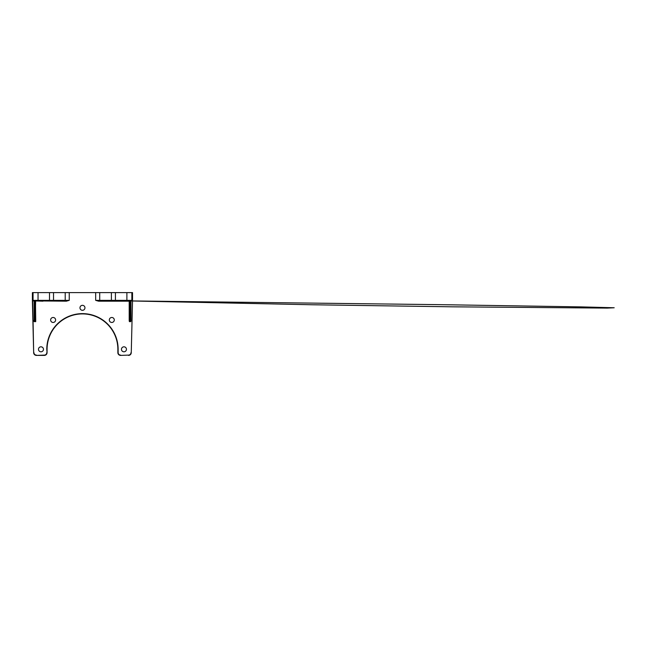<?xml version="1.0" encoding="UTF-8"?>
<svg xmlns="http://www.w3.org/2000/svg" width="648" height="648" viewBox="0 0 648 648"><rect width="100%" height="100%" fill="white"/><g stroke="black" fill="none" stroke-linecap="round" stroke-linejoin="round"><path stroke-width="0.97" d="M128.49 355.396A2.762 2.762 -90 0 0 131.261 352.69L132.524 300.907L131.261 352.69L132.524 300.907L132.524 300.356L131.86 300.356A0.551 0.551 90 0 1 131.309 300.907L131.965 300.907A0.551 0.551 180 0 0 132.524 300.356L132.524 292.604L32.4 292.604L32.4 300.356A0.551 0.551 180 0 0 32.951 300.907L33.615 300.907A0.551 0.551 -90 0 1 33.056 300.356L32.4 300.356L32.4 300.907L33.664 352.69A2.762 2.762 -90 0 0 36.434 355.396L44.291 355.396A2.762 2.762 0 0 0 47.061 352.625L47.061 349.304A35.405 35.405 0 0 1 82.458 313.907A35.405 35.405 0 0 1 117.863 349.304L117.863 352.625A2.762 2.762 0 0 0 120.633 355.396L128.49 355.112L120.633 355.396A2.762 2.762 0 0 1 117.863 352.625L118.139 352.625A2.487 2.487 0 0 0 120.633 355.112M41.909 300.907L37.479 300.907M35.64 300.915L35.162 321.651L35.721 321.651L35.446 300.907M35.462 301.085L35.721 320.404M35.162 301.101L34.198 300.907M35.721 321.027L35.446 321.651M35.527 320.404L35.446 321.052L35.365 320.485M129.398 320.404L129.754 321.084L129.203 321.027L129.398 320.404L129.478 321.651L129.203 321.027M129.454 301.069L129.478 320.404L129.478 300.907M129.559 320.485L129.478 321.052M129.754 321.084L129.478 321.651M129.754 301.101L130.726 300.907M129.754 321.651L130.451 321.651L130.726 320.404L130.726 301.182L131.001 320.404L130.993 300.907M130.75 301.069L132.249 300.939M130.92 300.915L130.451 301.101M130.726 321.651L131.001 321.027L130.451 321.651M131.001 321.027L131.001 320.404M130.807 320.404L130.726 321.052L130.645 320.485M34.198 320.404L34.133 301.004L34.198 320.404L34.474 321.651L35.162 321.651M33.923 300.907L34.474 301.101M34.198 321.651L33.923 321.027L34.474 321.651M33.923 321.027L33.923 320.404M34.117 320.404L34.198 321.052L34.279 320.485M131.309 300.907L98.593 300.907L95.677 300.356L98.593 301.182L115.425 300.907L115.425 300.356L95.677 300.356L95.677 292.604M69.247 292.604L69.247 300.356L66.331 300.907L33.615 300.907M32.4 300.907L33.664 352.69L32.675 300.899M126.441 349.304A2.487 2.487 0 0 1 123.946 351.799A2.487 2.487 0 0 1 121.46 349.304A2.487 2.487 0 0 1 123.946 346.818A2.487 2.487 0 0 1 126.441 349.304M114.283 319.974A2.487 2.487 0 0 1 111.796 322.461A2.487 2.487 0 0 1 109.309 319.974A2.487 2.487 0 0 1 111.796 317.48A2.487 2.487 0 0 1 114.283 319.974M84.953 307.816A2.487 2.487 0 0 1 82.458 310.311A2.487 2.487 0 0 1 79.971 307.816A2.487 2.487 0 0 1 82.458 305.329A2.487 2.487 0 0 1 84.953 307.816M55.615 319.974A2.487 2.487 0 0 1 53.128 322.461A2.487 2.487 0 0 1 50.633 319.974A2.487 2.487 0 0 1 53.128 317.48A2.487 2.487 0 0 1 55.615 319.974M43.465 349.304A2.487 2.487 0 0 1 40.978 351.799A2.487 2.487 0 0 1 38.483 349.304A2.487 2.487 0 0 1 40.978 346.818A2.487 2.487 0 0 1 43.465 349.304M65.213 292.604L65.213 300.356L69.247 300.356L66.331 301.182L49.499 300.907L49.499 300.356L33.056 300.356L33.056 292.604M35.162 320.517L35.162 301.296M129.754 320.517L129.754 301.296M130.451 320.517L130.451 301.296M34.474 320.517L34.474 301.296M99.711 292.604L99.711 300.356A0.551 0.446 -90 0 0 100.157 300.907M111.391 292.604L111.391 300.356A0.551 0.446 90 0 0 111.845 300.907M115.425 292.604L115.425 300.356L126.887 300.356L126.887 300.907M126.887 292.604L126.887 300.356L131.86 300.356L131.86 292.604M38.038 292.604L38.038 300.907M49.499 292.604L49.499 300.356L53.525 300.356A0.551 0.446 90 0 1 53.079 300.907M53.525 292.604L53.525 300.356L65.213 300.356A0.551 0.446 90 0 1 64.768 300.907M46.786 352.625A2.487 2.487 0 0 1 44.291 355.112L44.291 355.396A2.762 2.762 0 0 0 47.061 352.625L46.786 349.304A35.681 35.681 0 0 1 82.458 313.632A35.681 35.681 0 0 1 118.139 349.304L117.863 349.304A35.405 35.405 0 0 0 82.458 313.907A35.405 35.405 0 0 0 47.061 349.304L46.786 349.304M130.977 352.69A2.487 2.487 0 0 1 128.49 355.112M118.139 352.625L118.139 349.304M44.291 355.112L36.434 355.396M33.939 352.69A2.487 2.487 0 0 0 36.434 355.112M98.593 301.182L129.203 301.182L129.203 320.404M66.331 301.182L35.713 300.907M132.524 300.939L439.247 304.649L580.535 306.877L614.199 307.76L607.273 308.1L452.547 306.82L313.049 304.779L130.847 300.956M132.484 302.365L132.459 303.394M42.962 301.182L35.559 300.956"/></g></svg>
